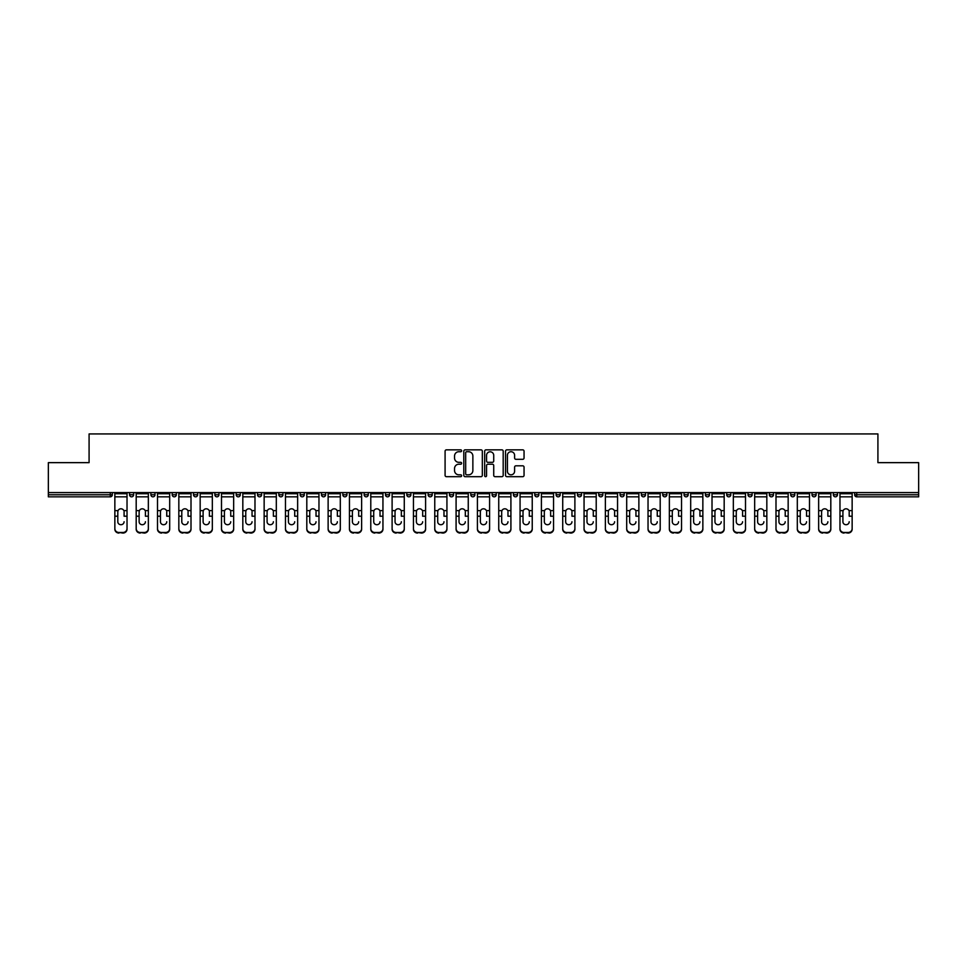 <?xml version="1.0" encoding="UTF-8"?>
<svg xmlns="http://www.w3.org/2000/svg" width="967" height="967" viewBox="0 0 967 967"><rect width="100%" height="100%" fill="white"/><g stroke="black" fill="none" stroke-linecap="round" stroke-linejoin="round"><path stroke-width="1.45" d="M461.622 450.791A0.943 0.943 0 0 0 460.691 449.848L446.428 449.848A1.342 1.342 0 0 0 445.086 451.19L445.086 475.341A1.342 1.342 0 0 0 446.428 476.683L460.691 476.683A0.943 0.943 0 0 0 461.622 475.752A0.943 0.943 0 0 0 460.691 474.809L458.841 474.809A4.291 4.291 0 0 1 454.55 470.518L454.55 468.499A4.291 4.291 0 0 1 458.841 464.208L460.691 464.208A0.943 0.943 0 0 0 461.622 463.266A0.943 0.943 0 0 0 460.691 462.323L458.841 462.323A4.291 4.291 0 0 1 454.55 458.032L454.55 456.025A4.291 4.291 0 0 1 458.841 451.722L460.691 451.722A0.943 0.943 0 0 0 461.622 450.791M522.712 459.313A1.342 1.342 0 0 0 524.054 457.971L524.054 451.19A1.342 1.342 0 0 0 522.712 449.848L506.877 449.848A1.342 1.342 0 0 0 505.536 451.19L505.536 475.341A1.342 1.342 0 0 0 506.877 476.683L522.712 476.683A1.342 1.342 0 0 0 524.054 475.341L524.054 467.158A1.342 1.342 0 0 0 522.712 465.816L515.943 465.816A1.342 1.342 0 0 0 514.601 467.158L514.601 471.219A3.59 3.59 0 0 1 511.011 474.809A3.59 3.59 0 0 1 507.421 471.219L507.421 455.312A3.59 3.59 0 0 1 511.011 451.722A3.59 3.59 0 0 1 514.601 455.312L514.601 457.971A1.342 1.342 0 0 0 515.943 459.313L522.712 459.313M48.35 492.59L48.35 462.649L89.085 462.649L89.085 433.941L877.915 433.941L877.915 462.649L918.65 462.649L918.65 492.59L48.35 492.59L48.35 494.778L110.274 494.778L110.274 492.59M482.328 451.19A1.342 1.342 0 0 0 480.986 449.848L465.151 449.848A1.342 1.342 0 0 0 463.809 451.19L463.809 475.341A1.342 1.342 0 0 0 465.151 476.683L480.986 476.683A1.342 1.342 0 0 0 482.328 475.341L482.328 451.19M486.014 449.848L501.849 449.848A1.342 1.342 0 0 1 503.191 451.19L503.191 475.341A1.342 1.342 0 0 1 501.849 476.683L495.08 476.683A1.342 1.342 0 0 1 493.726 475.341L493.726 465.55A1.342 1.342 0 0 0 492.384 464.208L487.9 464.208A1.342 1.342 0 0 0 486.558 465.55L486.558 475.752A0.943 0.943 0 0 1 485.615 476.683A0.943 0.943 0 0 1 484.672 475.752L484.672 451.19A1.342 1.342 0 0 1 486.014 449.848M112.329 492.59L112.329 494.778A2.055 2.055 0 0 1 110.274 496.833L48.35 496.833L48.35 494.778M918.65 492.59L918.65 496.833L856.726 496.833A2.055 2.055 0 0 1 854.671 494.778L854.671 492.59M129.554 492.59L129.554 494.778L129.554 492.59M110.274 496.833A2.055 2.055 0 0 0 112.329 494.778A2.055 2.055 0 0 1 110.274 496.833L110.274 494.778L112.329 494.778M131.609 496.833A2.055 2.055 0 0 1 129.554 494.778A2.055 2.055 0 0 0 131.609 496.833A2.055 2.055 0 0 0 133.651 494.778L133.651 492.59L133.651 494.778A2.055 2.055 0 0 1 131.609 496.833A2.055 2.055 0 0 1 129.554 494.778L133.651 494.778A2.055 2.055 0 0 1 131.609 496.833M150.888 492.59L150.888 494.778L150.888 492.59M154.986 492.59L154.986 494.778A2.055 2.055 0 0 1 152.931 496.833A2.055 2.055 0 0 1 150.888 494.778A2.055 2.055 0 0 0 152.931 496.833A2.055 2.055 0 0 0 154.986 494.778A2.055 2.055 0 0 1 152.931 496.833A2.055 2.055 0 0 1 150.888 494.778L154.986 494.778M172.211 492.59L172.211 494.778L172.211 492.59M176.308 492.59L176.308 494.778L176.308 492.59M193.533 494.778A2.055 2.055 0 0 0 195.588 496.833A2.055 2.055 0 0 0 197.643 494.778A2.055 2.055 0 0 1 195.588 496.833A2.055 2.055 0 0 0 197.643 494.778L197.643 492.59L197.643 494.778L193.533 494.778A2.055 2.055 0 0 0 195.588 496.833A2.055 2.055 0 0 1 193.533 494.778L193.533 492.59M214.867 492.59L214.867 494.778L214.867 492.59M218.965 492.59L218.965 494.778L218.965 492.59M240.287 492.59L240.287 494.778A2.055 2.055 0 0 1 238.245 496.833A2.055 2.055 0 0 1 236.19 494.778L236.19 492.59M259.567 496.833A2.055 2.055 0 0 0 261.622 494.778L261.622 492.59L261.622 494.778A2.055 2.055 0 0 1 259.567 496.833A2.055 2.055 0 0 1 257.512 494.778L257.512 492.59M278.847 492.59L278.847 494.778L278.847 492.59M282.944 492.59L282.944 494.778A2.055 2.055 0 0 1 280.889 496.833A2.055 2.055 0 0 1 278.847 494.778L282.944 494.778A2.055 2.055 0 0 1 280.889 496.833M304.267 492.59L304.267 494.778A2.055 2.055 0 0 1 302.224 496.833A2.055 2.055 0 0 1 300.169 494.778L300.169 492.59M323.546 496.833A2.055 2.055 0 0 0 325.601 494.778L325.601 492.59L325.601 494.778A2.055 2.055 0 0 1 323.546 496.833A2.055 2.055 0 0 1 321.503 494.778L321.503 492.59M346.923 492.59L346.923 494.778A2.055 2.055 0 0 1 344.881 496.833A2.055 2.055 0 0 1 342.826 494.778L342.826 492.59M364.148 492.59L364.148 494.778L364.148 492.59M368.258 492.59L368.258 494.778A2.055 2.055 0 0 1 366.203 496.833A2.055 2.055 0 0 1 364.148 494.778L368.258 494.778A2.055 2.055 0 0 1 366.203 496.833M389.58 492.59L389.58 494.778L385.482 494.778A2.055 2.055 0 0 0 387.525 496.833A2.055 2.055 0 0 1 385.482 494.778L385.482 492.59M408.86 496.833A2.055 2.055 0 0 0 410.902 494.778L410.902 492.59L410.902 494.778A2.055 2.055 0 0 1 408.86 496.833A2.055 2.055 0 0 1 406.805 494.778L406.805 492.59M432.237 492.59L432.237 494.778A2.055 2.055 0 0 1 430.182 496.833A2.055 2.055 0 0 1 428.127 494.778L428.127 492.59M449.462 492.59L449.462 494.778L449.462 492.59M453.559 492.59L453.559 494.778A2.055 2.055 0 0 1 451.504 496.833A2.055 2.055 0 0 1 449.462 494.778L453.559 494.778A2.055 2.055 0 0 1 451.504 496.833M474.882 492.59L474.882 494.778A2.055 2.055 0 0 1 472.839 496.833A2.055 2.055 0 0 1 470.784 494.778L470.784 492.59M492.118 494.778L496.216 494.778A2.055 2.055 0 0 1 494.161 496.833A2.055 2.055 0 0 0 496.216 494.778L496.216 492.59L496.216 494.778A2.055 2.055 0 0 1 494.161 496.833A2.055 2.055 0 0 1 492.118 494.778L492.118 492.59M517.538 492.59L517.538 494.778A2.055 2.055 0 0 1 515.496 496.833A2.055 2.055 0 0 1 513.441 494.778L513.441 492.59M534.763 492.59L534.763 494.778L534.763 492.59M538.873 492.59L538.873 494.778L538.873 492.59M556.098 492.59L556.098 494.778L556.098 492.59M560.195 492.59L560.195 494.778A2.055 2.055 0 0 1 558.14 496.833A2.055 2.055 0 0 1 556.098 494.778L560.195 494.778A2.055 2.055 0 0 1 558.14 496.833M577.42 492.59L577.42 494.778L577.42 492.59M581.518 492.59L581.518 494.778L581.518 492.59M598.742 492.59L598.742 494.778L598.742 492.59M602.852 492.59L602.852 494.778A2.055 2.055 0 0 1 600.797 496.833A2.055 2.055 0 0 1 598.742 494.778A2.055 2.055 0 0 0 600.797 496.833A2.055 2.055 0 0 0 602.852 494.778A2.055 2.055 0 0 1 600.797 496.833A2.055 2.055 0 0 1 598.742 494.778L602.852 494.778M624.174 492.59L624.174 494.778A2.055 2.055 0 0 1 622.119 496.833A2.055 2.055 0 0 1 620.077 494.778L620.077 492.59M645.497 492.59L645.497 494.778L641.399 494.778A2.055 2.055 0 0 0 643.454 496.833A2.055 2.055 0 0 1 641.399 494.778L641.399 492.59M666.831 492.59L666.831 494.778A2.055 2.055 0 0 1 664.776 496.833A2.055 2.055 0 0 1 662.733 494.778L662.733 492.59M684.056 492.59L684.056 494.778L684.056 492.59M688.153 492.59L688.153 494.778A2.055 2.055 0 0 1 686.111 496.833A2.055 2.055 0 0 1 684.056 494.778A2.055 2.055 0 0 0 686.111 496.833A2.055 2.055 0 0 1 684.056 494.778L688.153 494.778A2.055 2.055 0 0 1 686.111 496.833M709.488 492.59L709.488 494.778A2.055 2.055 0 0 1 707.433 496.833A2.055 2.055 0 0 1 705.378 494.778L705.378 492.59M730.81 492.59L730.81 494.778L726.713 494.778A2.055 2.055 0 0 0 728.755 496.833A2.055 2.055 0 0 1 726.713 494.778L726.713 492.59M752.133 492.59L752.133 494.778A2.055 2.055 0 0 1 750.09 496.833A2.055 2.055 0 0 1 748.035 494.778L748.035 492.59M773.467 492.59L773.467 494.778L769.357 494.778A2.055 2.055 0 0 0 771.412 496.833A2.055 2.055 0 0 1 769.357 494.778L769.357 492.59M794.789 492.59L794.789 494.778A2.055 2.055 0 0 1 792.735 496.833A2.055 2.055 0 0 1 790.692 494.778L790.692 492.59M816.112 492.59L816.112 494.778L812.014 494.778A2.055 2.055 0 0 0 814.069 496.833A2.055 2.055 0 0 1 812.014 494.778L812.014 492.59M837.446 492.59L837.446 494.778A2.055 2.055 0 0 1 835.391 496.833A2.055 2.055 0 0 1 833.349 494.778L833.349 492.59M174.265 496.833A2.055 2.055 0 0 1 172.211 494.778A2.055 2.055 0 0 0 174.265 496.833A2.055 2.055 0 0 0 176.308 494.778A2.055 2.055 0 0 1 174.265 496.833A2.055 2.055 0 0 1 172.211 494.778L176.308 494.778A2.055 2.055 0 0 1 174.265 496.833M216.91 496.833A2.055 2.055 0 0 1 214.867 494.778A2.055 2.055 0 0 0 216.91 496.833A2.055 2.055 0 0 0 218.965 494.778A2.055 2.055 0 0 1 216.91 496.833A2.055 2.055 0 0 1 214.867 494.778L218.965 494.778A2.055 2.055 0 0 1 216.91 496.833M387.525 496.833A2.055 2.055 0 0 0 389.58 494.778A2.055 2.055 0 0 1 387.525 496.833A2.055 2.055 0 0 1 385.482 494.778M536.818 496.833A2.055 2.055 0 0 1 534.763 494.778L538.873 494.778A2.055 2.055 0 0 1 536.818 496.833A2.055 2.055 0 0 0 538.873 494.778A2.055 2.055 0 0 1 536.818 496.833M579.475 496.833A2.055 2.055 0 0 1 577.42 494.778A2.055 2.055 0 0 0 579.475 496.833A2.055 2.055 0 0 0 581.518 494.778A2.055 2.055 0 0 1 579.475 496.833A2.055 2.055 0 0 1 577.42 494.778L581.518 494.778M643.454 496.833A2.055 2.055 0 0 0 645.497 494.778A2.055 2.055 0 0 1 643.454 496.833A2.055 2.055 0 0 1 641.399 494.778M728.755 496.833A2.055 2.055 0 0 0 730.81 494.778A2.055 2.055 0 0 1 728.755 496.833A2.055 2.055 0 0 1 726.713 494.778M773.467 494.778A2.055 2.055 0 0 1 771.412 496.833A2.055 2.055 0 0 0 773.467 494.778A2.055 2.055 0 0 1 771.412 496.833A2.055 2.055 0 0 1 769.357 494.778M814.069 496.833A2.055 2.055 0 0 0 816.112 494.778A2.055 2.055 0 0 1 814.069 496.833A2.055 2.055 0 0 1 812.014 494.778M835.391 496.833A2.055 2.055 0 0 0 837.446 494.778A2.055 2.055 0 0 1 835.391 496.833M856.726 492.59L856.726 496.833A2.055 2.055 0 0 1 854.671 494.778L918.65 494.778M466.626 451.722A0.943 0.943 0 0 0 465.683 452.665L465.683 473.866A0.943 0.943 0 0 0 466.626 474.809L468.572 474.809A4.291 4.291 0 0 0 472.863 470.518L472.863 456.025A4.291 4.291 0 0 0 468.572 451.722L466.626 451.722M493.726 455.384A3.59 3.59 0 0 0 490.148 451.794A3.59 3.59 0 0 0 486.558 455.384L486.558 460.981A1.342 1.342 0 0 0 487.9 462.323L492.384 462.323A1.342 1.342 0 0 0 493.726 460.981L493.726 455.384M124.09 511.833L124.09 516.209L127.028 516.209L127.028 492.59M114.855 516.789L114.855 529.179L114.855 510.636L118.047 510.636L117.805 511.833L118.047 510.636A3.143 3.01 0 0 1 123.836 510.636L127.028 510.636M120.948 524.718A3.143 2.974 180 0 0 124.09 521.745A3.143 2.974 180 0 1 120.948 524.718A3.143 2.974 180 0 1 117.805 521.745L117.805 511.833M127.028 528.598L127.028 529.179A4.098 3.88 180 0 1 122.93 533.059L122.93 532.479A4.098 3.88 0 0 0 127.028 528.598L127.028 516.209M114.855 528.598A4.098 3.88 0 0 0 118.965 532.479L122.93 533.059M118.965 533.059A4.098 3.88 180 0 1 114.855 529.179M118.965 532.479L122.93 532.479M114.855 510.636L114.855 492.59M145.413 511.833L145.413 516.209L148.35 516.209L148.35 492.59M136.19 516.789L136.19 529.179L136.19 510.636L139.381 510.636L139.127 511.833L139.381 510.636A3.143 3.01 0 0 1 145.159 510.636L148.35 510.636M142.27 524.718A3.143 2.974 180 0 0 145.413 521.745A3.143 2.974 180 0 1 142.27 524.718A3.143 2.974 180 0 1 139.127 521.745L139.127 511.833M166.747 511.833L166.747 516.209L169.684 516.209L169.684 492.59M157.512 516.789L157.512 529.179L157.512 510.636L160.703 510.636L160.449 511.833L160.703 510.636A3.143 3.01 0 0 1 166.493 510.636L169.684 510.636M163.592 524.718A3.143 2.974 180 0 0 166.747 521.745A3.143 2.974 180 0 1 163.592 524.718A3.143 2.974 180 0 1 160.449 521.745L160.449 511.833M188.069 511.833L188.069 516.209L191.007 516.209L191.007 492.59M178.835 516.789L178.835 529.179L178.835 510.636L182.026 510.636L181.784 511.833L182.026 510.636A3.143 3.01 0 0 1 187.816 510.636L191.007 510.636M184.927 524.718A3.143 2.974 180 0 0 188.069 521.745A3.143 2.974 180 0 1 184.927 524.718A3.143 2.974 180 0 1 181.784 521.745L181.784 511.833M209.392 511.833L209.392 516.209L212.329 516.209L212.329 492.59M200.169 516.789L200.169 529.179L200.169 510.636L203.36 510.636L203.106 511.833L203.36 510.636A3.143 3.01 0 0 1 209.15 510.636L212.329 510.636M206.249 524.718A3.143 2.974 180 0 0 209.392 521.745A3.143 2.974 180 0 1 206.249 524.718A3.143 2.974 180 0 1 203.106 521.745L203.106 511.833M230.726 511.833L230.726 516.209L233.663 516.209L233.663 492.59M221.491 516.789L221.491 529.179L221.491 510.636L224.682 510.636L224.429 511.833L224.682 510.636A3.143 3.01 0 0 1 230.472 510.636L233.663 510.636M227.583 524.718A3.143 2.974 180 0 0 230.726 521.745A3.143 2.974 180 0 1 227.583 524.718A3.143 2.974 180 0 1 224.429 521.745L224.429 511.833M148.35 528.598L148.35 529.179A4.098 3.88 180 0 1 144.252 533.059L144.252 532.479A4.098 3.88 0 0 0 148.35 528.598L148.35 516.209M136.19 528.598A4.098 3.88 0 0 0 140.288 532.479L144.252 533.059M140.288 533.059A4.098 3.88 180 0 1 136.19 529.179M140.288 532.479L144.252 532.479M136.19 510.636L136.19 492.59M169.684 528.598L169.684 529.179A4.098 3.88 180 0 1 165.575 533.059L165.575 532.479A4.098 3.88 0 0 0 169.684 528.598L169.684 516.209M157.512 528.598A4.098 3.88 0 0 0 161.61 532.479L165.575 533.059M161.61 533.059A4.098 3.88 180 0 1 157.512 529.179M161.61 532.479L165.575 532.479M157.512 510.636L157.512 492.59M191.007 528.598L191.007 529.179A4.098 3.88 180 0 1 186.909 533.059L186.909 532.479A4.098 3.88 0 0 0 191.007 528.598L191.007 516.209M178.835 528.598A4.098 3.88 0 0 0 182.944 532.479L186.909 533.059M182.944 533.059A4.098 3.88 180 0 1 178.835 529.179M182.944 532.479L186.909 532.479M178.835 510.636L178.835 492.59M212.329 528.598L212.329 529.179A4.098 3.88 180 0 1 208.231 533.059L208.231 532.479A4.098 3.88 0 0 0 212.329 528.598L212.329 516.209M200.169 528.598A4.098 3.88 0 0 0 204.267 532.479L208.231 533.059M204.267 533.059A4.098 3.88 180 0 1 200.169 529.179M204.267 532.479L208.231 532.479M200.169 510.636L200.169 492.59M233.663 528.598L233.663 529.179A4.098 3.88 180 0 1 229.566 533.059L229.566 532.479A4.098 3.88 0 0 0 233.663 528.598L233.663 516.209M221.491 528.598A4.098 3.88 0 0 0 225.601 532.479L229.566 533.059M225.601 533.059A4.098 3.88 180 0 1 221.491 529.179M225.601 532.479L229.566 532.479M221.491 510.636L221.491 492.59M252.049 511.833L252.049 516.209L254.986 516.209L254.986 492.59M242.826 516.789L242.826 529.179L242.826 510.636L246.017 510.636L245.763 511.833L246.017 510.636A3.143 3.01 0 0 1 251.795 510.636L254.986 510.636M248.906 524.718A3.143 2.974 180 0 0 252.049 521.745A3.143 2.974 180 0 1 248.906 524.718A3.143 2.974 180 0 1 245.763 521.745L245.763 511.833M254.986 528.598L254.986 529.179A4.098 3.88 180 0 1 250.888 533.059L250.888 532.479A4.098 3.88 0 0 0 254.986 528.598L254.986 516.209M242.826 528.598A4.098 3.88 0 0 0 246.923 532.479L250.888 533.059M246.923 533.059A4.098 3.88 180 0 1 242.826 529.179M246.923 532.479L250.888 532.479M242.826 510.636L242.826 492.59M273.371 511.833L273.371 516.209L276.32 516.209L276.32 492.59M264.148 516.789L264.148 529.179L264.148 510.636L267.339 510.636L267.085 511.833L267.339 510.636A3.143 3.01 0 0 1 273.129 510.636L276.32 510.636M270.228 524.718A3.143 2.974 180 0 0 273.371 521.745A3.143 2.974 180 0 1 270.228 524.718A3.143 2.974 180 0 1 267.085 521.745L267.085 511.833M276.32 528.598L276.32 529.179A4.098 3.88 180 0 1 272.21 533.059L272.21 532.479A4.098 3.88 0 0 0 276.32 528.598L276.32 516.209M264.148 528.598A4.098 3.88 0 0 0 268.246 532.479L272.21 533.059M268.246 533.059A4.098 3.88 180 0 1 264.148 529.179M268.246 532.479L272.21 532.479M264.148 510.636L264.148 492.59M294.705 511.833L294.705 516.209L297.643 516.209L297.643 492.59M285.47 516.789L285.47 529.179L285.47 510.636L288.662 510.636L288.42 511.833L288.662 510.636A3.143 3.01 0 0 1 294.452 510.636L297.643 510.636M291.563 524.718A3.143 2.974 180 0 0 294.705 521.745A3.143 2.974 180 0 1 291.563 524.718A3.143 2.974 180 0 1 288.42 521.745L288.42 511.833M297.643 528.598L297.643 529.179A4.098 3.88 180 0 1 293.545 533.059L293.545 532.479A4.098 3.88 0 0 0 297.643 528.598L297.643 516.209M285.47 528.598A4.098 3.88 0 0 0 289.58 532.479L293.545 533.059M289.58 533.059A4.098 3.88 180 0 1 285.47 529.179M289.58 532.479L293.545 532.479M285.47 510.636L285.47 492.59M316.028 511.833L316.028 516.209L318.965 516.209L318.965 492.59M306.805 516.789L306.805 529.179L306.805 510.636L309.996 510.636L309.742 511.833L309.996 510.636A3.143 3.01 0 0 1 315.774 510.636L318.965 510.636M312.885 524.718A3.143 2.974 180 0 0 316.028 521.745A3.143 2.974 180 0 1 312.885 524.718A3.143 2.974 180 0 1 309.742 521.745L309.742 511.833M318.965 528.598L318.965 529.179A4.098 3.88 180 0 1 314.867 533.059L314.867 532.479A4.098 3.88 0 0 0 318.965 528.598L318.965 516.209M306.805 528.598A4.098 3.88 0 0 0 310.903 532.479L314.867 533.059M310.903 533.059A4.098 3.88 180 0 1 306.805 529.179M310.903 532.479L314.867 532.479M306.805 510.636L306.805 492.59M337.362 511.833L337.362 516.209L340.299 516.209L340.299 492.59M328.127 516.789L328.127 529.179L328.127 510.636L331.318 510.636L331.065 511.833L331.318 510.636A3.143 3.01 0 0 1 337.108 510.636L340.299 510.636M334.207 524.718A3.143 2.974 180 0 0 337.362 521.745A3.143 2.974 180 0 1 334.207 524.718A3.143 2.974 180 0 1 331.065 521.745L331.065 511.833M340.299 528.598L340.299 529.179A4.098 3.88 180 0 1 336.19 533.059L336.19 532.479A4.098 3.88 0 0 0 340.299 528.598L340.299 516.209M328.127 528.598A4.098 3.88 0 0 0 332.225 532.479L336.19 533.059M332.225 533.059A4.098 3.88 180 0 1 328.127 529.179M332.225 532.479L336.19 532.479M328.127 510.636L328.127 492.59M358.684 511.833L358.684 516.209L361.622 516.209L361.622 492.59M349.45 516.789L349.45 529.179L349.45 510.636L352.641 510.636L352.399 511.833L352.641 510.636A3.143 3.01 0 0 1 358.431 510.636L361.622 510.636M355.542 524.718A3.143 2.974 180 0 0 358.684 521.745A3.143 2.974 180 0 1 355.542 524.718A3.143 2.974 180 0 1 352.399 521.745L352.399 511.833M361.622 528.598L361.622 529.179A4.098 3.88 180 0 1 357.524 533.059L357.524 532.479A4.098 3.88 0 0 0 361.622 528.598L361.622 516.209M349.45 528.598A4.098 3.88 0 0 0 353.559 532.479L357.524 533.059M353.559 533.059A4.098 3.88 180 0 1 349.45 529.179M353.559 532.479L357.524 532.479M349.45 510.636L349.45 492.59M380.007 511.833L380.007 516.209L382.944 516.209L382.944 492.59M370.784 516.789L370.784 529.179L370.784 510.636L373.975 510.636L373.721 511.833L373.975 510.636A3.143 3.01 0 0 1 379.765 510.636L382.944 510.636M376.864 524.718A3.143 2.974 180 0 0 380.007 521.745A3.143 2.974 180 0 1 376.864 524.718A3.143 2.974 180 0 1 373.721 521.745L373.721 511.833M382.944 528.598L382.944 529.179A4.098 3.88 180 0 1 378.846 533.059L378.846 532.479A4.098 3.88 0 0 0 382.944 528.598L382.944 516.209M370.784 528.598A4.098 3.88 0 0 0 374.882 532.479L378.846 533.059M374.882 533.059A4.098 3.88 180 0 1 370.784 529.179M374.882 532.479L378.846 532.479M370.784 510.636L370.784 492.59M401.341 511.833L401.341 516.209L404.279 516.209L404.279 492.59M392.106 516.789L392.106 529.179L392.106 510.636L395.298 510.636L395.044 511.833L395.298 510.636A3.143 3.01 0 0 1 401.087 510.636L404.279 510.636M398.199 524.718A3.143 2.974 180 0 0 401.341 521.745A3.143 2.974 180 0 1 398.199 524.718A3.143 2.974 180 0 1 395.044 521.745L395.044 511.833M404.279 528.598L404.279 529.179A4.098 3.88 180 0 1 400.181 533.059L400.181 532.479A4.098 3.88 0 0 0 404.279 528.598L404.279 516.209M392.106 528.598A4.098 3.88 0 0 0 396.216 532.479L400.181 533.059M396.216 533.059A4.098 3.88 180 0 1 392.106 529.179M396.216 532.479L400.181 532.479M392.106 510.636L392.106 492.59M422.664 511.833L422.664 516.209L425.601 516.209L425.601 492.59M413.441 516.789L413.441 529.179L413.441 510.636L416.62 510.636L416.378 511.833L416.62 510.636A3.143 3.01 0 0 1 422.41 510.636L425.601 510.636M419.521 524.718A3.143 2.974 180 0 0 422.664 521.745A3.143 2.974 180 0 1 419.521 524.718A3.143 2.974 180 0 1 416.378 521.745L416.378 511.833M425.601 528.598L425.601 529.179A4.098 3.88 180 0 1 421.503 533.059L421.503 532.479A4.098 3.88 0 0 0 425.601 528.598L425.601 516.209M413.441 528.598A4.098 3.88 0 0 0 417.539 532.479L421.503 533.059M417.539 533.059A4.098 3.88 180 0 1 413.441 529.179M417.539 532.479L421.503 532.479M413.441 510.636L413.441 492.59M443.986 511.833L443.986 516.209L446.935 516.209L446.935 492.59M434.763 516.789L434.763 529.179L434.763 510.636L437.954 510.636L437.7 511.833L437.954 510.636A3.143 3.01 0 0 1 443.744 510.636L446.935 510.636M440.843 524.718A3.143 2.974 180 0 0 443.986 521.745A3.143 2.974 180 0 1 440.843 524.718A3.143 2.974 180 0 1 437.7 521.745L437.7 511.833M446.935 528.598L446.935 529.179A4.098 3.88 180 0 1 442.826 533.059L442.826 532.479A4.098 3.88 0 0 0 446.935 528.598L446.935 516.209M434.763 528.598A4.098 3.88 0 0 0 438.861 532.479L442.826 533.059M438.861 533.059A4.098 3.88 180 0 1 434.763 529.179M438.861 532.479L442.826 532.479M434.763 510.636L434.763 492.59M465.32 511.833L465.32 516.209L468.258 516.209L468.258 492.59M456.086 516.789L456.086 529.179L456.086 510.636L459.277 510.636L459.023 511.833L459.277 510.636A3.143 3.01 0 0 1 465.067 510.636L468.258 510.636M462.178 524.718A3.143 2.974 180 0 0 465.32 521.745A3.143 2.974 180 0 1 462.178 524.718A3.143 2.974 180 0 1 459.023 521.745L459.023 511.833M468.258 528.598L468.258 529.179A4.098 3.88 180 0 1 464.16 533.059L464.16 532.479A4.098 3.88 0 0 0 468.258 528.598L468.258 516.209M456.086 528.598A4.098 3.88 0 0 0 460.195 532.479L464.16 533.059M460.195 533.059A4.098 3.88 180 0 1 456.086 529.179M460.195 532.479L464.16 532.479M456.086 510.636L456.086 492.59M486.643 511.833L486.643 516.209L489.58 516.209L489.58 492.59M477.42 516.789L477.42 529.179L477.42 510.636L480.611 510.636L480.357 511.833L480.611 510.636A3.143 3.01 0 0 1 486.389 510.636L489.58 510.636M483.5 524.718A3.143 2.974 180 0 0 486.643 521.745A3.143 2.974 180 0 1 483.5 524.718A3.143 2.974 180 0 1 480.357 521.745L480.357 511.833M489.58 528.598L489.58 529.179A4.098 3.88 180 0 1 485.482 533.059L485.482 532.479A4.098 3.88 0 0 0 489.58 528.598L489.58 516.209M477.42 528.598A4.098 3.88 0 0 0 481.518 532.479L485.482 533.059M481.518 533.059A4.098 3.88 180 0 1 477.42 529.179M481.518 532.479L485.482 532.479M477.42 510.636L477.42 492.59M507.977 511.833L507.977 516.209L510.914 516.209L510.914 492.59M498.742 516.789L498.742 529.179L498.742 510.636L501.933 510.636L501.68 511.833L501.933 510.636A3.143 3.01 0 0 1 507.723 510.636L510.914 510.636M504.822 524.718A3.143 2.974 180 0 0 507.977 521.745A3.143 2.974 180 0 1 504.822 524.718A3.143 2.974 180 0 1 501.68 521.745L501.68 511.833M510.914 528.598L510.914 529.179A4.098 3.88 180 0 1 506.805 533.059L506.805 532.479A4.098 3.88 0 0 0 510.914 528.598L510.914 516.209M498.742 528.598A4.098 3.88 0 0 0 502.84 532.479L506.805 533.059M502.84 533.059A4.098 3.88 180 0 1 498.742 529.179M502.84 532.479L506.805 532.479M498.742 510.636L498.742 492.59M529.3 511.833L529.3 516.209L532.237 516.209L532.237 492.59M520.065 516.789L520.065 529.179L520.065 510.636L523.256 510.636L523.014 511.833L523.256 510.636A3.143 3.01 0 0 1 529.046 510.636L532.237 510.636M526.157 524.718A3.143 2.974 180 0 0 529.3 521.745A3.143 2.974 180 0 1 526.157 524.718A3.143 2.974 180 0 1 523.014 521.745L523.014 511.833M532.237 528.598L532.237 529.179A4.098 3.88 180 0 1 528.139 533.059L528.139 532.479A4.098 3.88 0 0 0 532.237 528.598L532.237 516.209M520.065 528.598A4.098 3.88 0 0 0 524.174 532.479L528.139 533.059M524.174 533.059A4.098 3.88 180 0 1 520.065 529.179M524.174 532.479L528.139 532.479M520.065 510.636L520.065 492.59M550.622 511.833L550.622 516.209L553.559 516.209L553.559 492.59M541.399 516.789L541.399 529.179L541.399 510.636L544.59 510.636L544.336 511.833L544.59 510.636A3.143 3.01 0 0 1 550.38 510.636L553.559 510.636M547.479 524.718A3.143 2.974 180 0 0 550.622 521.745A3.143 2.974 180 0 1 547.479 524.718A3.143 2.974 180 0 1 544.336 521.745L544.336 511.833M553.559 528.598L553.559 529.179A4.098 3.88 180 0 1 549.461 533.059L549.461 532.479A4.098 3.88 0 0 0 553.559 528.598L553.559 516.209M541.399 528.598A4.098 3.88 0 0 0 545.497 532.479L549.461 533.059M545.497 533.059A4.098 3.88 180 0 1 541.399 529.179M545.497 532.479L549.461 532.479M541.399 510.636L541.399 492.59M571.956 511.833L571.956 516.209L574.894 516.209L574.894 492.59M562.721 516.789L562.721 529.179L562.721 510.636L565.913 510.636L565.659 511.833L565.913 510.636A3.143 3.01 0 0 1 571.702 510.636L574.894 510.636M568.801 524.718A3.143 2.974 180 0 0 571.956 521.745A3.143 2.974 180 0 1 568.801 524.718A3.143 2.974 180 0 1 565.659 521.745L565.659 511.833M574.894 528.598L574.894 529.179A4.098 3.88 180 0 1 570.784 533.059L570.784 532.479A4.098 3.88 0 0 0 574.894 528.598L574.894 516.209M562.721 528.598A4.098 3.88 0 0 0 566.819 532.479L570.784 533.059M566.819 533.059A4.098 3.88 180 0 1 562.721 529.179M566.819 532.479L570.784 532.479M562.721 510.636L562.721 492.59M593.279 511.833L593.279 516.209L596.216 516.209L596.216 492.59M584.056 516.789L584.056 529.179L584.056 510.636L587.235 510.636L586.993 511.833L587.235 510.636A3.143 3.01 0 0 1 593.025 510.636L596.216 510.636M590.136 524.718A3.143 2.974 180 0 0 593.279 521.745A3.143 2.974 180 0 1 590.136 524.718A3.143 2.974 180 0 1 586.993 521.745L586.993 511.833M596.216 528.598L596.216 529.179A4.098 3.88 180 0 1 592.118 533.059L592.118 532.479A4.098 3.88 0 0 0 596.216 528.598L596.216 516.209M584.056 528.598A4.098 3.88 0 0 0 588.154 532.479L592.118 533.059M588.154 533.059A4.098 3.88 180 0 1 584.056 529.179M588.154 532.479L592.118 532.479M584.056 510.636L584.056 492.59M614.601 511.833L614.601 516.209L617.55 516.209L617.55 492.59M605.378 516.789L605.378 529.179L605.378 510.636L608.569 510.636L608.316 511.833L608.569 510.636A3.143 3.01 0 0 1 614.359 510.636L617.55 510.636M611.458 524.718A3.143 2.974 180 0 0 614.601 521.745A3.143 2.974 180 0 1 611.458 524.718A3.143 2.974 180 0 1 608.316 521.745L608.316 511.833M617.55 528.598L617.55 529.179A4.098 3.88 180 0 1 613.441 533.059L613.441 532.479A4.098 3.88 0 0 0 617.55 528.598L617.55 516.209M605.378 528.598A4.098 3.88 0 0 0 609.476 532.479L613.441 533.059M609.476 533.059A4.098 3.88 180 0 1 605.378 529.179M609.476 532.479L613.441 532.479M605.378 510.636L605.378 492.59M635.935 511.833L635.935 516.209L638.873 516.209L638.873 492.59M626.701 516.789L626.701 529.179L626.701 510.636L629.892 510.636L629.638 511.833L629.892 510.636A3.143 3.01 0 0 1 635.682 510.636L638.873 510.636M632.793 524.718A3.143 2.974 180 0 0 635.935 521.745A3.143 2.974 180 0 1 632.793 524.718A3.143 2.974 180 0 1 629.638 521.745L629.638 511.833M638.873 528.598L638.873 529.179A4.098 3.88 180 0 1 634.775 533.059L634.775 532.479A4.098 3.88 0 0 0 638.873 528.598L638.873 516.209M626.701 528.598A4.098 3.88 0 0 0 630.81 532.479L634.775 533.059M630.81 533.059A4.098 3.88 180 0 1 626.701 529.179M630.81 532.479L634.775 532.479M626.701 510.636L626.701 492.59M657.258 511.833L657.258 516.209L660.195 516.209L660.195 492.59M648.035 516.789L648.035 529.179L648.035 510.636L651.226 510.636L650.972 511.833L651.226 510.636A3.143 3.01 0 0 1 657.004 510.636L660.195 510.636M654.115 524.718A3.143 2.974 180 0 0 657.258 521.745A3.143 2.974 180 0 1 654.115 524.718A3.143 2.974 180 0 1 650.972 521.745L650.972 511.833M660.195 528.598L660.195 529.179A4.098 3.88 180 0 1 656.097 533.059L656.097 532.479A4.098 3.88 0 0 0 660.195 528.598L660.195 516.209M648.035 528.598A4.098 3.88 0 0 0 652.133 532.479L656.097 533.059M652.133 533.059A4.098 3.88 180 0 1 648.035 529.179M652.133 532.479L656.097 532.479M648.035 510.636L648.035 492.59M678.58 511.833L678.58 516.209L681.53 516.209L681.53 492.59M669.357 516.789L669.357 529.179L669.357 510.636L672.548 510.636L672.295 511.833L672.548 510.636A3.143 3.01 0 0 1 678.338 510.636L681.53 510.636M675.437 524.718A3.143 2.974 180 0 0 678.58 521.745A3.143 2.974 180 0 1 675.437 524.718A3.143 2.974 180 0 1 672.295 521.745L672.295 511.833M681.53 528.598L681.53 529.179A4.098 3.88 180 0 1 677.42 533.059L677.42 532.479A4.098 3.88 0 0 0 681.53 528.598L681.53 516.209M669.357 528.598A4.098 3.88 0 0 0 673.455 532.479L677.42 533.059M673.455 533.059A4.098 3.88 180 0 1 669.357 529.179M673.455 532.479L677.42 532.479M669.357 510.636L669.357 492.59M699.915 511.833L699.915 516.209L702.852 516.209L702.852 492.59M690.68 516.789L690.68 529.179L690.68 510.636L693.871 510.636L693.629 511.833L693.871 510.636A3.143 3.01 0 0 1 699.661 510.636L702.852 510.636M696.772 524.718A3.143 2.974 180 0 0 699.915 521.745A3.143 2.974 180 0 1 696.772 524.718A3.143 2.974 180 0 1 693.629 521.745L693.629 511.833M702.852 528.598L702.852 529.179A4.098 3.88 180 0 1 698.754 533.059L698.754 532.479A4.098 3.88 0 0 0 702.852 528.598L702.852 516.209M690.68 528.598A4.098 3.88 0 0 0 694.789 532.479L698.754 533.059M694.789 533.059A4.098 3.88 180 0 1 690.68 529.179M694.789 532.479L698.754 532.479M690.68 510.636L690.68 492.59M721.237 511.833L721.237 516.209L724.174 516.209L724.174 492.59M712.014 516.789L712.014 529.179L712.014 510.636L715.205 510.636L714.951 511.833L715.205 510.636A3.143 3.01 0 0 1 720.983 510.636L724.174 510.636M718.094 524.718A3.143 2.974 180 0 0 721.237 521.745A3.143 2.974 180 0 1 718.094 524.718A3.143 2.974 180 0 1 714.951 521.745L714.951 511.833M724.174 528.598L724.174 529.179A4.098 3.88 180 0 1 720.077 533.059L720.077 532.479A4.098 3.88 0 0 0 724.174 528.598L724.174 516.209M712.014 528.598A4.098 3.88 0 0 0 716.112 532.479L720.077 533.059M716.112 533.059A4.098 3.88 180 0 1 712.014 529.179M716.112 532.479L720.077 532.479M712.014 510.636L712.014 492.59M742.571 511.833L742.571 516.209L745.509 516.209L745.509 492.59M733.337 516.789L733.337 529.179L733.337 510.636L736.528 510.636L736.274 511.833L736.528 510.636A3.143 3.01 0 0 1 742.318 510.636L745.509 510.636M739.417 524.718A3.143 2.974 180 0 0 742.571 521.745A3.143 2.974 180 0 1 739.417 524.718A3.143 2.974 180 0 1 736.274 521.745L736.274 511.833M745.509 528.598L745.509 529.179A4.098 3.88 180 0 1 741.399 533.059L741.399 532.479A4.098 3.88 0 0 0 745.509 528.598L745.509 516.209M733.337 528.598A4.098 3.88 0 0 0 737.434 532.479L741.399 533.059M737.434 533.059A4.098 3.88 180 0 1 733.337 529.179M737.434 532.479L741.399 532.479M733.337 510.636L733.337 492.59M763.894 511.833L763.894 516.209L766.831 516.209L766.831 492.59M754.671 516.789L754.671 529.179L754.671 510.636L757.85 510.636L757.608 511.833L757.85 510.636A3.143 3.01 0 0 1 763.64 510.636L766.831 510.636M760.751 524.718A3.143 2.974 180 0 0 763.894 521.745A3.143 2.974 180 0 1 760.751 524.718A3.143 2.974 180 0 1 757.608 521.745L757.608 511.833M766.831 528.598L766.831 529.179A4.098 3.88 180 0 1 762.733 533.059L762.733 532.479A4.098 3.88 0 0 0 766.831 528.598L766.831 516.209M754.671 528.598A4.098 3.88 0 0 0 758.769 532.479L762.733 533.059M758.769 533.059A4.098 3.88 180 0 1 754.671 529.179M758.769 532.479L762.733 532.479M754.671 510.636L754.671 492.59M785.216 511.833L785.216 516.209L788.165 516.209L788.165 492.59M775.993 516.789L775.993 529.179L775.993 510.636L779.184 510.636L778.931 511.833L779.184 510.636A3.143 3.01 0 0 1 784.974 510.636L788.165 510.636M782.073 524.718A3.143 2.974 180 0 0 785.216 521.745A3.143 2.974 180 0 1 782.073 524.718A3.143 2.974 180 0 1 778.931 521.745L778.931 511.833M788.165 528.598L788.165 529.179A4.098 3.88 180 0 1 784.056 533.059L784.056 532.479A4.098 3.88 0 0 0 788.165 528.598L788.165 516.209M775.993 528.598A4.098 3.88 0 0 0 780.091 532.479L784.056 533.059M780.091 533.059A4.098 3.88 180 0 1 775.993 529.179M780.091 532.479L784.056 532.479M775.993 510.636L775.993 492.59M806.551 511.833L806.551 516.209L809.488 516.209L809.488 492.59M797.316 516.789L797.316 529.179L797.316 510.636L800.507 510.636L800.253 511.833L800.507 510.636A3.143 3.01 0 0 1 806.297 510.636L809.488 510.636M803.408 524.718A3.143 2.974 180 0 0 806.551 521.745A3.143 2.974 180 0 1 803.408 524.718A3.143 2.974 180 0 1 800.253 521.745L800.253 511.833M809.488 528.598L809.488 529.179A4.098 3.88 180 0 1 805.39 533.059L805.39 532.479A4.098 3.88 0 0 0 809.488 528.598L809.488 516.209M797.316 528.598A4.098 3.88 0 0 0 801.425 532.479L805.39 533.059M801.425 533.059A4.098 3.88 180 0 1 797.316 529.179M801.425 532.479L805.39 532.479M797.316 510.636L797.316 492.59M827.873 511.833L827.873 516.209L830.81 516.209L830.81 492.59M818.65 516.789L818.65 529.179L818.65 510.636L821.841 510.636L821.587 511.833L821.841 510.636A3.143 3.01 0 0 1 827.619 510.636L830.81 510.636M824.73 524.718A3.143 2.974 180 0 0 827.873 521.745A3.143 2.974 180 0 1 824.73 524.718A3.143 2.974 180 0 1 821.587 521.745L821.587 511.833M830.81 528.598L830.81 529.179A4.098 3.88 180 0 1 826.712 533.059L826.712 532.479A4.098 3.88 0 0 0 830.81 528.598L830.81 516.209M818.65 528.598A4.098 3.88 0 0 0 822.748 532.479L826.712 533.059M822.748 533.059A4.098 3.88 180 0 1 818.65 529.179M822.748 532.479L826.712 532.479M818.65 510.636L818.65 492.59M849.195 511.833L849.195 516.209L852.145 516.209L852.145 492.59M839.972 516.789L839.972 529.179L839.972 510.636L843.164 510.636L842.91 511.833L843.164 510.636A3.143 3.01 0 0 1 848.953 510.636L852.145 510.636M846.052 524.718A3.143 2.974 180 0 0 849.195 521.745A3.143 2.974 180 0 1 846.052 524.718A3.143 2.974 180 0 1 842.91 521.745L842.91 511.833M852.145 528.598L852.145 529.179A4.098 3.88 180 0 1 848.035 533.059L848.035 532.479A4.098 3.88 0 0 0 852.145 528.598L852.145 516.209M839.972 528.598A4.098 3.88 0 0 0 844.07 532.479L848.035 533.059M844.07 533.059A4.098 3.88 180 0 1 839.972 529.179M844.07 532.479L848.035 532.479M839.972 510.636L839.972 492.59M238.245 496.833A2.055 2.055 0 0 0 240.287 494.778L236.19 494.778M261.622 494.778L257.512 494.778M302.224 496.833A2.055 2.055 0 0 0 304.267 494.778L300.169 494.778M325.601 494.778L321.503 494.778M344.881 496.833A2.055 2.055 0 0 0 346.923 494.778L342.826 494.778M410.902 494.778L406.805 494.778M430.182 496.833A2.055 2.055 0 0 0 432.237 494.778L428.127 494.778M472.839 496.833A2.055 2.055 0 0 0 474.882 494.778L470.784 494.778M515.496 496.833A2.055 2.055 0 0 0 517.538 494.778L513.441 494.778M622.119 496.833A2.055 2.055 0 0 0 624.174 494.778L620.077 494.778M664.776 496.833A2.055 2.055 0 0 0 666.831 494.778L662.733 494.778M707.433 496.833A2.055 2.055 0 0 0 709.488 494.778L705.378 494.778M750.09 496.833A2.055 2.055 0 0 0 752.133 494.778L748.035 494.778M792.735 496.833A2.055 2.055 0 0 0 794.789 494.778L790.692 494.778M837.446 494.778L833.349 494.778M856.726 496.833A2.055 2.055 0 0 1 854.671 494.778M114.855 516.209L117.805 516.209M114.855 496.833L127.028 496.833M114.855 493.726L127.028 493.726M136.19 516.209L139.127 516.209M136.19 496.833L148.35 496.833M136.19 493.726L148.35 493.726M157.512 516.209L160.449 516.209M157.512 496.833L169.684 496.833M157.512 493.726L169.684 493.726M178.835 516.209L181.784 516.209M178.835 496.833L191.007 496.833M178.835 493.726L191.007 493.726M200.169 516.209L203.106 516.209M200.169 496.833L212.329 496.833M200.169 493.726L212.329 493.726M221.491 516.209L224.429 516.209M221.491 496.833L233.663 496.833M221.491 493.726L233.663 493.726M242.826 516.209L245.763 516.209M242.826 496.833L254.986 496.833M242.826 493.726L254.986 493.726M264.148 516.209L267.085 516.209M264.148 496.833L276.32 496.833M264.148 493.726L276.32 493.726M285.47 516.209L288.42 516.209M285.47 496.833L297.643 496.833M285.47 493.726L297.643 493.726M306.805 516.209L309.742 516.209M306.805 496.833L318.965 496.833M306.805 493.726L318.965 493.726M328.127 516.209L331.065 516.209M328.127 496.833L340.299 496.833M328.127 493.726L340.299 493.726M349.45 516.209L352.399 516.209M349.45 496.833L361.622 496.833M349.45 493.726L361.622 493.726M370.784 516.209L373.721 516.209M370.784 496.833L382.944 496.833M370.784 493.726L382.944 493.726M392.106 516.209L395.044 516.209M392.106 496.833L404.279 496.833M392.106 493.726L404.279 493.726M413.441 516.209L416.378 516.209M413.441 496.833L425.601 496.833M413.441 493.726L425.601 493.726M434.763 516.209L437.7 516.209M434.763 496.833L446.935 496.833M434.763 493.726L446.935 493.726M456.086 516.209L459.023 516.209M456.086 496.833L468.258 496.833M456.086 493.726L468.258 493.726M477.42 516.209L480.357 516.209M477.42 496.833L489.58 496.833M477.42 493.726L489.58 493.726M498.742 516.209L501.68 516.209M498.742 496.833L510.914 496.833M498.742 493.726L510.914 493.726M520.065 516.209L523.014 516.209M520.065 496.833L532.237 496.833M520.065 493.726L532.237 493.726M541.399 516.209L544.336 516.209M541.399 496.833L553.559 496.833M541.399 493.726L553.559 493.726M562.721 516.209L565.659 516.209M562.721 496.833L574.894 496.833M562.721 493.726L574.894 493.726M584.056 516.209L586.993 516.209M584.056 496.833L596.216 496.833M584.056 493.726L596.216 493.726M605.378 516.209L608.316 516.209M605.378 496.833L617.55 496.833M605.378 493.726L617.55 493.726M626.701 516.209L629.638 516.209M626.701 496.833L638.873 496.833M626.701 493.726L638.873 493.726M648.035 516.209L650.972 516.209M648.035 496.833L660.195 496.833M648.035 493.726L660.195 493.726M669.357 516.209L672.295 516.209M669.357 496.833L681.53 496.833M669.357 493.726L681.53 493.726M690.68 516.209L693.629 516.209M690.68 496.833L702.852 496.833M690.68 493.726L702.852 493.726M712.014 516.209L714.951 516.209M712.014 496.833L724.174 496.833M712.014 493.726L724.174 493.726M733.337 516.209L736.274 516.209M733.337 496.833L745.509 496.833M733.337 493.726L745.509 493.726M754.671 516.209L757.608 516.209M754.671 496.833L766.831 496.833M754.671 493.726L766.831 493.726M775.993 516.209L778.931 516.209M775.993 496.833L788.165 496.833M775.993 493.726L788.165 493.726M797.316 516.209L800.253 516.209M797.316 496.833L809.488 496.833M797.316 493.726L809.488 493.726M818.65 516.209L821.587 516.209M818.65 496.833L830.81 496.833M818.65 493.726L830.81 493.726M839.972 516.209L842.91 516.209M839.972 496.833L852.145 496.833M839.972 493.726L852.145 493.726"/></g></svg>
